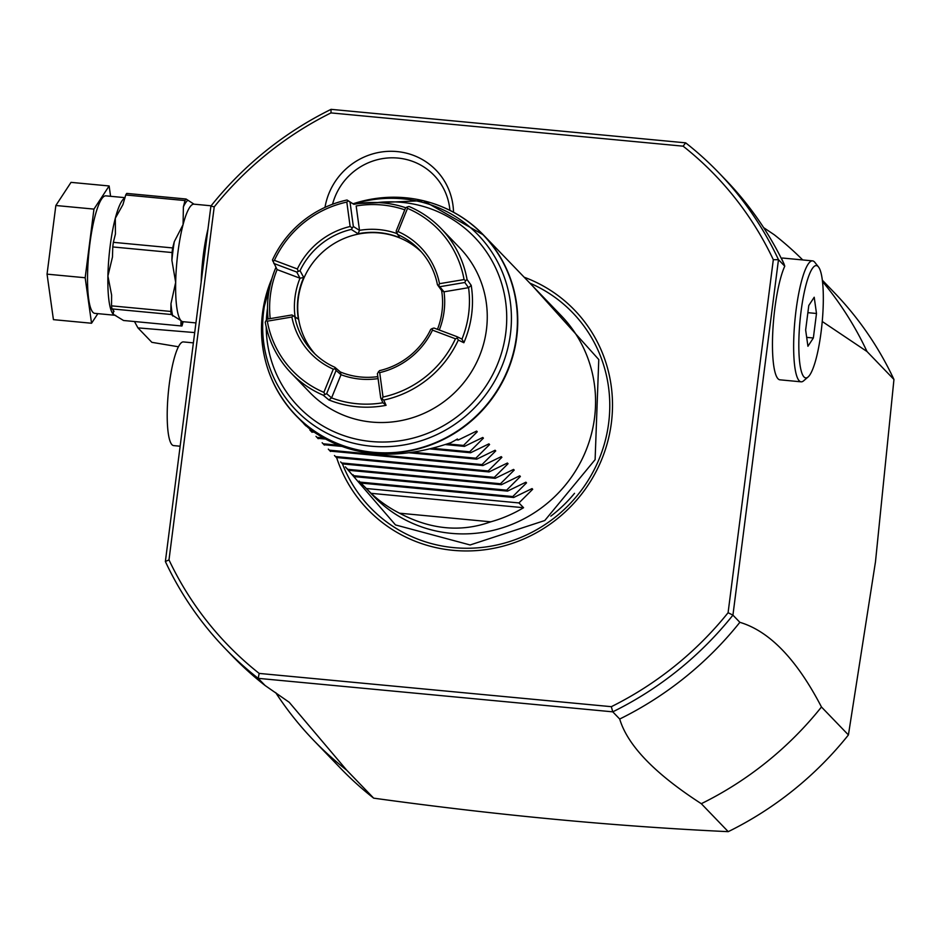 <?xml version="1.0" encoding="UTF-8"?>
<svg xmlns="http://www.w3.org/2000/svg" width="941" height="941" viewBox="0 0 941 941"><rect width="100%" height="100%" fill="white"/><g stroke="black" fill="none" stroke-linecap="round" stroke-linejoin="round"><path stroke-width="1.41" d="M151.877 342.336L178.437 346.77M194.705 332.585L137.939 327.88L134.469 321.516M137.939 327.88L151.795 342.253M195.94 322.916L182.895 321.681A59.012 11.61 -84.6 0 1 181.048 320.681A59.012 11.61 -84.6 0 1 175.673 282.394A59.012 11.61 -84.6 0 1 183.072 224.652A59.012 11.61 -84.6 0 1 193.999 204.173L186.047 199.01A66.823 13.139 95.4 0 0 185.024 200.562L183.389 206.844L183.072 224.652L174.297 241.649L172.65 247.93A66.823 13.139 95.4 0 0 172.062 252.541L171.897 260.351L175.673 282.394L170.98 303.649L170.815 311.447A66.823 13.139 95.4 0 0 171.25 314.506L181.048 320.681L180.895 324.516L181.907 326.009L123.542 320.493L113.273 314.27A59.012 11.61 -84.6 0 0 115.12 315.282L94.794 313.353A59.012 11.61 -84.6 0 1 92.947 312.353A59.012 11.61 -84.6 0 1 89.289 248.612A59.012 11.61 -84.6 0 1 105.898 195.857L125.024 197.657M110.591 196.293L109.132 185.965L93.959 209.102L85.172 277.748L91.548 323.245L97.852 313.647M109.132 185.965L71.022 182.366L55.848 205.503L93.959 209.102M55.848 205.503L47.05 274.149L85.172 277.748M47.05 274.149L53.425 319.646L91.548 323.245M172.062 252.541L112.767 246.942A66.823 13.139 -84.6 0 1 113.355 242.331L115.425 234.05L115.308 218.241L122.93 204.632L125.729 194.963A66.823 13.139 -84.6 0 1 126.741 193.411L186.047 199.01M183.177 321.704L182.836 322.869A4.34 2.705 -165.4 0 0 182.872 322.175L183.048 321.693M170.815 311.447L111.52 305.849L111.614 295.051L107.909 275.995A59.012 11.61 -84.6 0 0 113.273 314.27L113.426 310.436L114.026 311.424M171.25 314.506L111.955 308.907L113.426 310.436M181.907 326.009L182.872 322.175A63.353 12.456 -84.6 0 1 180.895 324.516M112.767 246.942L112.473 257.046L107.909 275.995A59.012 11.61 -84.6 0 1 115.308 218.241A59.012 11.61 -84.6 0 1 124.93 198.01M185.024 200.562L125.729 194.963M172.65 247.93L113.355 242.331M207.949 229.181A59.012 11.61 95.4 0 0 201.162 282.171M111.955 308.907A66.823 13.139 -84.6 0 1 111.52 305.849M207.161 235.332A56.413 11.092 95.4 0 0 201.95 276.019M168.992 559.907L214.219 206.879L210.913 206.055L165.369 561.518L168.992 559.895A338.466 327.221 136.1 0 0 259.175 673.415L258.187 678.343L612.767 711.843L611.321 706.679M210.913 206.055A342.795 331.397 136.1 0 1 331.079 109.344L330.985 112.908A338.454 327.209 136.1 0 0 214.219 206.879M822.505 281.535A342.795 331.397 136.1 0 1 867.002 351.522L893.95 379.482L875.495 561.683L848.417 734.945A342.795 331.397 136.1 0 1 793.616 789.958A342.795 331.397 136.1 0 1 728.24 831.656C615.52 826.386 497.33 815.224 373.671 798.156L346.723 770.197A342.795 331.397 136.1 0 1 313.635 740.332A342.795 331.397 136.1 0 1 275.689 692.6M313.635 740.332L340.583 768.291A342.795 331.408 -43.9 0 0 373.671 798.156M893.95 379.482A342.795 331.397 -43.9 0 0 834.22 292.522L822.34 280.195M848.417 734.945L821.469 706.997A342.795 331.397 136.1 0 1 701.304 803.696L728.24 831.656M701.304 803.696C654.783 773.643 627.576 745.413 619.696 719.03L612.767 711.831A342.795 331.397 136.1 0 0 732.933 615.132L778.478 259.669L773.314 259.692A338.454 327.209 136.1 0 0 683.119 146.173L330.985 112.908M225.099 648.467L232.027 655.665A342.795 331.397 -43.9 0 0 265.127 685.53L258.187 678.343A342.795 331.397 136.1 0 1 225.099 648.467A342.795 331.397 136.1 0 1 165.369 561.518M265.127 685.53L289.216 702.28L346.723 770.197M773.314 259.692L728.087 612.72A338.466 327.221 136.1 0 1 611.332 706.679L259.175 673.415M524.172 277.219A143.632 138.856 136.1 0 1 611.356 423.038A143.632 138.856 136.1 0 1 484.286 549.826A143.632 138.856 136.1 0 1 336.713 457.891M324.998 207.373A65.752 63.576 136.1 0 1 393.432 151.336A65.752 63.576 136.1 0 1 453.515 212.207M728.087 612.72L732.933 615.132L739.861 622.319C769.55 631.188 796.745 659.418 821.469 706.997M778.478 259.669L784.759 266.185L784.053 264.009A342.795 331.397 -43.9 0 0 775.513 247.424A342.795 331.397 -43.9 0 0 725.676 179.896L718.748 172.709A342.795 331.397 136.1 0 1 778.478 259.669M818.482 266.938A56.413 11.092 95.4 0 0 818.141 266.55A56.413 11.092 95.4 0 0 801.062 311.365A56.413 11.092 95.4 0 0 804.002 376.953A56.413 11.092 95.4 0 0 808.084 376.976A56.413 11.092 95.4 0 0 822.116 322.798A56.413 11.092 95.4 0 0 818.482 266.938L814.812 262.327A60.753 11.951 95.4 0 0 814.447 261.904A60.753 11.951 95.4 0 0 812.542 260.869A60.753 11.951 95.4 0 0 795.463 315.176A60.753 11.951 95.4 0 0 799.215 380.799A60.753 11.951 95.4 0 0 801.12 381.823L779.948 379.823A60.753 11.951 -84.6 0 1 778.042 378.8A60.753 11.951 -84.6 0 1 772.949 328.727A60.753 11.951 -84.6 0 1 784.759 266.185M867.002 351.522L822.234 321.493M619.696 719.03A342.795 331.397 -43.9 0 0 739.861 622.319M683.119 146.173L685.66 142.844A342.795 331.397 136.1 0 1 718.748 172.709M685.66 142.844L331.079 109.344M763.622 227.628L774.184 234.709A342.795 331.397 136.1 0 1 802.732 259.939M784.053 264.009L781.477 258.352A60.753 11.951 -84.6 0 1 782.9 258.069L812.542 260.869M801.12 381.823A60.753 11.951 95.4 0 0 803.626 380.823L808.084 376.976M808.79 305.496L814.212 297.238L816.494 313.482L813.353 337.995L807.931 346.264L805.649 330.009L808.79 305.496M806.684 337.372L813.353 337.995M807.872 312.671L816.494 313.482M359.097 481.074L373.73 496.295A130.176 125.847 -43.9 0 0 506.681 526.372A130.176 125.847 -43.9 0 0 594.524 417.969A130.176 125.847 -43.9 0 0 561.189 315.623L483.38 234.897A130.176 125.847 136.1 0 1 516.715 337.231A130.176 125.847 136.1 0 1 428.884 445.646A130.176 125.847 136.1 0 1 295.921 415.569A130.176 125.847 136.1 0 1 264.856 358.345M427.343 201.739A130.176 125.847 136.1 0 1 483.38 234.897L423.238 200.645L353.051 203.797A130.023 125.706 136.1 0 1 516.374 337.019A130.023 125.706 136.1 0 1 373.154 452.268A130.023 125.706 136.1 0 1 262.527 313.035C258.246 352.675 269.385 386.845 295.921 415.569L304.872 424.626A130.176 125.847 -43.9 0 0 310.33 429.437C348.288 457.138 395.114 461.56 450.81 442.705A130.176 125.847 -43.9 0 0 457.361 439.024L458.279 439.988L476.605 431.084L477.263 431.754L476.605 431.084M482.768 437.471L483.415 438.141L482.768 437.471L464.442 446.375L463.513 445.422L477.263 431.754L475.652 431.601M488.92 443.858L489.579 444.54L488.92 443.858L470.594 452.762L469.677 451.809L483.415 438.141L481.816 438M495.084 450.245L495.731 450.927L495.084 450.245L476.758 459.161L475.828 458.196L489.579 444.54L487.967 444.387M501.235 456.644L501.894 457.314L501.235 456.644L482.909 465.548L481.992 464.595L495.731 450.927L494.131 450.774M507.399 463.031L508.046 463.713L507.399 463.031L489.073 471.935L488.156 470.982L501.894 457.314L500.294 457.161M513.563 469.418L514.209 470.1L513.563 469.418L495.225 478.322L494.307 477.369L508.046 463.713L506.446 463.56M519.714 475.805L520.373 476.487L519.714 475.805L501.388 484.721L500.471 483.756L514.209 470.1L512.61 469.947M525.878 482.204L526.525 482.874L525.878 482.204L507.552 491.108L506.623 490.155L520.373 476.487L518.762 476.334M532.03 488.591L532.688 489.273L532.03 488.591L513.704 497.495L512.786 496.542L526.525 482.874L524.925 482.721M361.32 483.427L371.083 493.319A130.176 125.847 -43.9 0 0 399.525 513.198C430.543 529.607 460.961 532.488 490.767 521.82A130.176 125.847 -43.9 0 0 523.561 507.717L518.95 502.929L532.688 489.273L531.089 489.12M355.169 477.028L352.946 474.687M349.005 470.641L346.782 468.289M342.842 464.254L340.63 461.902M336.69 457.855L334.467 455.515M330.526 451.468L328.315 449.128M324.374 445.081L322.151 442.729M318.211 438.694L315.988 436.342M312.047 432.295L309.836 429.955M305.896 425.908L303.672 423.568M458.279 439.988L456.091 439.776M463.513 445.422L447.481 443.905M312.553 431.154L311.036 431.013M464.442 446.375L445.493 444.587M313.906 432.154L311.953 431.966M469.677 451.809L432.884 448.339M322.881 437.941L317.199 437.4M470.594 452.762L430.366 448.963M324.751 438.988L318.117 438.365M475.828 458.196L413.087 452.268M338.395 445.222L323.351 443.799M476.758 459.161L409.217 452.774M341.63 446.387L324.269 444.752M481.992 464.595L329.515 450.186M482.909 465.548L330.432 451.139M488.156 470.982L335.666 456.573M489.073 471.935L336.596 457.526M494.307 477.369L341.83 462.972M495.225 478.322L342.747 463.925M500.471 483.756L347.994 469.359M501.388 484.721L348.911 470.312M506.623 490.155L354.145 475.746M507.552 491.108L355.063 476.699M512.786 496.542L360.309 482.133M513.704 497.495L361.226 483.086M518.95 502.929L366.461 488.532M371.083 493.319L523.561 507.717M399.525 513.198L490.767 521.82M407.018 207.055L405.559 207.914L396.149 231.121L396.608 232.439L398.078 231.58L407.5 208.361L407.018 207.055L409.029 206.479A104.145 100.675 136.1 0 1 441.129 228.569L459.761 247.906A104.145 100.675 136.1 0 1 486.426 329.773A104.145 100.675 136.1 0 1 416.157 416.498A104.145 100.675 136.1 0 1 309.801 392.444L291.169 373.106A104.145 100.675 136.1 0 1 265.244 322.187L266.197 320.375L267.315 321.175L291.886 317.035L293.086 315.741L291.969 314.953L295.074 316.882A76.374 73.833 136.1 0 1 300.003 278.207M441.129 228.569A104.145 100.675 136.1 0 1 467.054 279.501L471.218 285.37A104.145 100.675 136.1 0 1 471.653 314.435A104.145 100.675 136.1 0 1 463.866 342.736L461.96 339.125A101.534 98.158 -43.9 0 0 468.559 287.675L471.218 285.37M268.067 318.975A104.145 100.675 136.1 0 1 268.35 295.227A104.145 100.675 136.1 0 1 275.936 267.397M377.823 376.612A73.763 71.316 -43.9 0 1 340.348 371.977L334.855 367.284A73.763 71.316 -43.9 0 1 313.035 352.028A73.763 71.316 -43.9 0 1 294.862 316.941L298.391 319.175A73.763 71.316 -43.9 0 1 297.991 298.038A73.763 71.316 -43.9 0 1 303.731 277.477L300.026 278.23L277.113 269.596L272.455 260.022A104.145 100.675 136.1 0 1 347.029 200.01L353.91 204.338A104.145 100.675 136.1 0 1 405.794 207.773M396.608 232.439L399.654 237.697A73.763 71.316 -43.9 0 0 358.05 233.768L351.299 229.428L353.345 226.51L350.028 202.08L347.029 200.01M407.5 208.361A101.534 98.158 136.1 0 1 464.066 279.559L439.494 283.688L438.729 285.452L443.999 291.839L441.6 290.498L437.436 284.735L438.729 285.452M439.271 330.009A76.374 73.833 136.1 0 0 444.023 291.816L468.547 287.675L464.83 282.5L465.583 280.771L464.066 279.559M465.583 280.771L467.054 279.501M464.83 282.5L440.247 286.64M421.297 251.859A73.763 71.316 -43.9 0 0 346.629 237.45A73.763 71.316 -43.9 0 0 298.297 298.356A73.763 71.316 -43.9 0 0 315.164 354.145M303.731 277.477L300.026 270.69A73.763 71.316 136.1 0 1 351.299 229.428M437.436 284.735A73.763 71.316 -43.9 0 0 419.263 249.647A73.763 71.316 -43.9 0 0 397.443 234.403M437.459 329.326A73.763 71.316 -43.9 0 0 441.999 311.636A73.763 71.316 -43.9 0 0 441.6 290.498M458.302 340.066L457.338 338.207L455.432 338.784L432.484 330.15L432.107 328.585L430.731 329.397A73.763 71.316 136.1 0 1 379.458 370.66L377.4 373.577L380.717 397.996L383.728 400.078A104.145 100.675 136.1 0 0 458.302 340.066L463.866 342.736M380.717 397.996L382.905 402.736L386.081 405.324L383.728 400.078M386.081 405.324A104.145 100.675 136.1 0 1 328.856 399.925L323.269 395.208A104.145 100.675 136.1 0 1 291.169 373.106M457.338 338.207L456.95 336.655L461.96 339.125M378.317 371.871L379.705 372.624L383.022 397.043A101.534 98.158 -43.9 0 0 455.432 338.784M383.022 397.043L382.093 398.761M382.905 402.76A101.534 98.158 136.1 0 1 331.585 397.902M341.007 374.73L331.585 397.89L328.856 399.925M340.348 371.977L341.018 374.706A76.374 73.833 -43.9 0 0 378.082 378.6M323.269 395.208L326.656 393.691L331.585 397.89M341.018 374.706L336.078 370.472L326.656 393.691M336.078 370.472L335.208 368.754L333.29 369.154L323.869 392.362L324.763 394.091M323.869 392.362A101.534 98.158 136.1 0 1 267.315 321.175M291.969 314.953L267.385 319.093L266.197 320.375M277.101 269.585A101.534 98.158 -43.9 0 0 270.208 318.623M300.026 278.23L296.744 272.055L300.026 270.69M273.796 263.433L296.744 272.055M272.937 261.375L274.407 260.351L297.356 268.973L298.215 271.055M352.005 227.769L350.134 226.51L346.817 202.08A101.534 98.158 -43.9 0 0 274.407 260.351M346.817 202.08L348.182 200.833M350.028 202.08L353.91 204.338M353.345 226.51L359.509 230.369L358.05 233.768M297.356 268.973A76.374 73.833 136.1 0 1 350.134 226.51M404.783 209.831A101.534 98.158 136.1 0 0 356.168 205.961L359.509 230.345M397.126 233.639A76.374 73.833 -43.9 0 0 359.486 230.345M295.074 316.882L298.391 319.175M294.862 316.941L293.086 315.741M335.208 368.754L334.855 367.284M291.886 317.035A76.374 73.833 -43.9 0 0 333.29 369.154M432.484 330.15A76.374 73.833 136.1 0 1 379.705 372.624M456.95 336.655L434.013 328.033L432.107 328.585M439.494 283.688A76.374 73.833 -43.9 0 0 398.078 231.58M449.916 210.337A60.742 58.73 -43.9 0 0 395.467 157.888A60.742 58.73 -43.9 0 0 332.561 204.232M180.143 446.222L173.614 445.599A52.073 10.245 95.4 0 1 169.274 384.175A52.073 10.245 -84.6 0 1 183.413 341.924L193.387 342.865M183.389 206.844A63.353 12.456 -84.6 0 1 187.518 200.539M172.721 316.035A63.353 12.456 -84.6 0 1 170.98 303.649M171.897 260.351A63.353 12.456 -84.6 0 1 174.297 241.649M529.877 283.135A140.468 135.798 -43.9 0 1 608.651 423.156A140.468 135.798 136.1 0 1 487.909 546.662A140.468 135.798 136.1 0 1 342.418 463.807M574.516 493.319A136.48 131.94 136.1 0 1 550.814 516.162M262.527 313.035A130.023 125.706 136.1 0 1 271.902 278.524L262.515 313.071M270.961 281.841A126.388 122.189 -43.9 0 0 263.68 310.871A126.388 122.189 -43.9 0 0 371.201 446.199A126.388 122.189 -43.9 0 0 510.41 334.173A126.388 122.189 -43.9 0 0 353.522 204.091M267.515 308.389A122.189 118.131 -43.9 0 0 267.197 310.659A122.189 118.131 -43.9 0 0 266.362 320.199M266.221 326.939A122.189 118.131 -43.9 0 0 379.27 441.999A122.189 118.131 -43.9 0 0 505.752 333.196A122.189 118.131 -43.9 0 0 377.329 202.55M115.12 315.282L115.719 315.435M182.06 325.821L182.836 322.869M211.113 205.797L193.999 204.173M532.841 286.217L598.77 359.544L595.112 459.643L544.78 520.526L470.112 544.968L395.491 524.925L345.382 466.889"/></g></svg>

